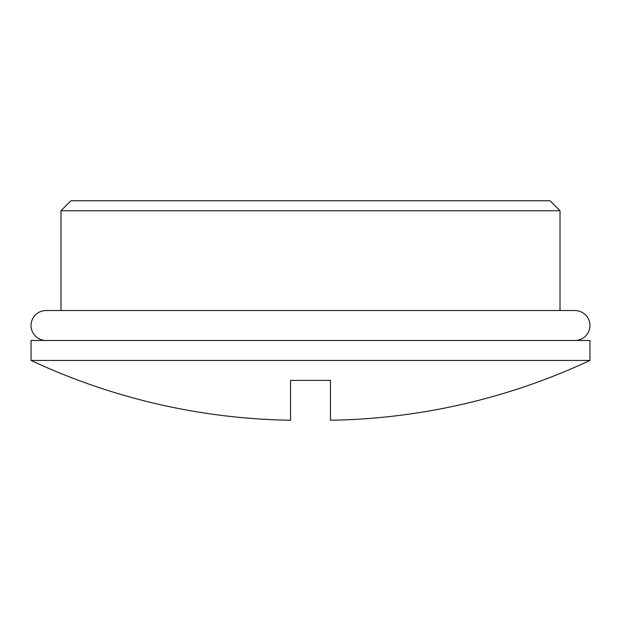 <?xml version="1.0" encoding="UTF-8"?>
<svg xmlns="http://www.w3.org/2000/svg" width="621" height="621" viewBox="0 0 621 621"><rect width="100%" height="100%" fill="white"/><g stroke="black" fill="none" stroke-linecap="round" stroke-linejoin="round"><path stroke-width="0.93" d="M550.027 200.754L560.01 210.736L60.99 210.736L70.973 200.754L550.027 200.754M574.976 340.479A14.974 14.974 0 0 0 589.95 325.513A14.974 14.974 0 0 0 574.976 310.539L46.024 310.539L60.99 310.539L60.99 210.736M574.976 310.539L560.01 310.539L560.01 210.736M31.05 360.444L31.05 340.479L589.95 340.479L589.95 360.444L31.05 360.444A636.246 636.246 0 0 0 290.543 420.246L290.543 409.713M589.95 360.444A636.246 636.246 0 0 1 330.457 420.246L330.457 380.401L290.543 380.401L290.543 420.246M330.457 400.561L330.457 409.713M290.543 400.561L290.543 380.401M46.024 310.539A14.974 14.974 0 0 0 31.05 325.513A14.974 14.974 0 0 0 46.024 340.479"/></g></svg>
